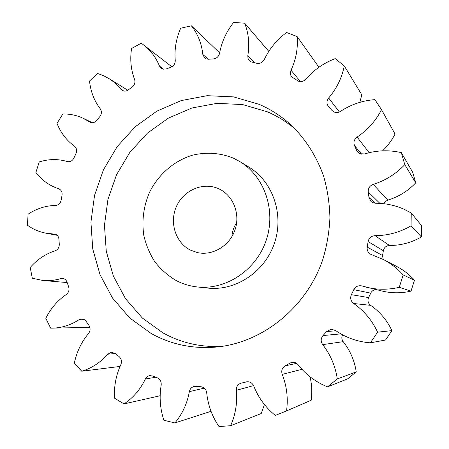 <?xml version="1.0" encoding="UTF-8"?>
<svg xmlns="http://www.w3.org/2000/svg" width="449" height="449" viewBox="0 0 449 449"><rect width="100%" height="100%" fill="white"/><g stroke="black" fill="none" stroke-linecap="round" stroke-linejoin="round"><path stroke-width="0.67" d="M176.042 280.473C182.681 283.959 189.77 286.114 197.302 286.95C225.903 290.206 256.104 270.27 266.145 240.434C276.365 210.66 264.562 176.451 239.895 161.606L233.592 158.256C220.392 152.783 205.934 151.818 192.032 155.326C173.741 161.034 158.211 174.678 149.478 192.436C143.545 206.355 141.66 220.717 143.832 235.517C146.043 245.025 149.736 253.825 154.911 261.919C160.849 269.417 167.892 275.602 176.042 280.473M239.895 161.606L248.92 167.118C272.824 181.508 284.273 214.532 274.418 243.246C264.742 272.015 235.54 291.227 207.82 288.078L197.302 286.95M221.722 346.415C200.596 347.358 181.054 342.868 163.082 332.956L142.327 318.01L125.535 298.714L113.367 276.096L106.267 251.255L104.454 225.325L107.934 199.463L116.521 174.779L129.851 152.351L147.373 133.168L168.369 118.126L191.953 107.985L217.103 103.337L242.651 104.572L267.363 111.807C277.527 116.156 286.9 121.999 295.493 129.329M259.006 104.286L233.508 96.883L207.146 95.688L181.216 100.576L156.903 111.128L135.261 126.741L117.195 146.615L103.438 169.829L94.559 195.354L90.928 222.098L92.741 248.909L99.998 274.597L112.475 297.996L129.739 317.965L151.094 333.444C171.164 344.568 193.031 349.098 216.699 347.026C262.682 342.632 306.51 307.52 322.741 259.668C326.878 245.94 329.269 231.965 329.925 217.748C329.572 203.582 327.501 189.82 323.707 176.463C316.876 156.926 305.96 139.65 291.878 125.782C282.028 116.6 271.073 109.438 259.006 104.286M219.134 188.962L218.994 188.894C203.717 181.66 184.096 189.742 176.704 205.889C169.088 221.935 175.301 242.505 190.359 250.065L197.358 252.574C212.54 256.059 229.591 245.951 234.99 229.933C240.541 213.965 233.267 195.523 219.134 188.962M236.674 222.569C233.862 226.846 232.268 231.538 231.892 236.64M383.362 259.505L396.91 266.56C403.544 270.034 409.398 274.586 414.461 280.21L411.031 291.115L399.268 287.315L403.163 274.934C397.444 268.564 390.843 263.417 383.362 259.505L370.823 254.353C368.028 252.714 366.827 250.289 367.215 247.085L382.565 255.554L383.16 259.404M389.496 245.491C386.146 245.732 384.097 247.472 383.356 250.71L368.113 241.596C368.955 237.936 371.267 235.955 375.044 235.669L389.496 245.491C400.789 245.502 411.424 242.651 421.398 236.926L411.076 225.83L411.25 212.989L403.954 209.212C394.879 205.227 385.438 203.245 375.633 203.262L372.805 202.667L371.009 201.478L368.955 197.397L375.151 203.245M379.888 203.375L368.264 191.976C368.04 188.288 369.69 185.757 373.22 184.376C385.382 180.599 395.9 174.016 404.785 164.626L401.305 152.615C388.952 149.809 376.739 150.241 364.672 153.928L359.98 153.71L357.623 151.964L356.669 150.409L358.981 153.171M361.608 154.17L354.502 145.566C353.256 142.204 354.121 139.375 357.095 137.068C367.613 130.036 375.757 120.91 381.532 109.696L374.881 99.633C362.41 100.582 350.955 104.494 340.516 111.358C338.456 112.643 336.352 112.873 334.202 112.059L331.934 110.415L328.286 106.273C326.44 103.556 326.569 100.8 328.668 97.994L339.371 111.981M328.668 97.994C336.711 88.504 341.914 77.812 344.276 65.924L335.223 58.623C323.707 63.017 313.93 69.848 305.892 79.119C303.687 81.415 301.178 82.094 298.366 81.146L291.76 76.919C290.228 74.944 289.981 72.721 291.025 70.246L300.448 81.583M291.025 70.246C296.082 59.268 298.119 48.043 297.131 36.577L286.608 32.491C276.898 39.72 269.473 48.705 264.321 59.453C262.558 62.557 260.038 63.831 256.766 63.281L251.126 61.872L249.285 60.632L247.966 58.325L247.826 55.564L254.65 62.759M247.826 55.564C249.706 44.109 248.656 33.316 244.677 23.196L233.626 22.45C226.33 31.727 221.643 42.004 219.561 53.274C218.702 56.613 216.643 58.493 213.37 58.926L208.561 59.24L206.029 58.853L204.592 57.949L202.825 54.408L208.235 59.257M202.825 54.408C201.612 43.407 197.796 33.871 191.375 25.801L180.666 28.236C176.115 38.726 174.307 49.429 175.245 60.34C175.29 63.64 173.802 65.952 170.788 67.277L166.259 68.938L162.196 68.921L161.202 68.349L159.518 66.138L163.756 69.309M159.518 66.138C156.005 57.539 150.791 50.535 143.876 45.141L141.205 43.222L131.574 48.481C129.89 59.363 130.895 69.69 134.582 79.467C135.475 82.493 134.638 85.052 132.073 87.134L128.145 89.968C126.36 91.209 124.558 91.461 122.74 90.72L120.938 89.323L123.778 91.052M120.938 89.323C117.447 84.951 113.395 81.336 108.793 78.48L103.315 75.584L97.484 73.456L89.525 81.056C90.642 91.568 94.223 100.829 100.273 108.832C101.901 111.374 101.743 113.99 99.796 116.667L96.709 120.439C94.778 122.605 92.612 123.222 90.21 122.291L90.81 122.526M55.597 234.26L45.719 233.132C39.041 231.836 32.94 229.192 27.428 225.202L28.091 214.195C36.627 208.549 45.781 205.636 55.564 205.457C58.493 205.165 60.351 203.414 61.137 200.198L62.024 195.388C62.433 192.121 61.311 189.916 58.651 188.776C49.474 185.718 41.886 180.274 35.886 172.45L39.237 161.932C48.677 158.946 58.039 158.817 67.316 161.533C70.156 162.117 72.351 160.955 73.9 158.042L75.954 153.609C77.172 150.527 76.667 148.035 74.439 146.133C66.536 140.414 60.727 132.82 57.012 123.352L62.832 113.984C69.971 113.855 76.762 115.292 83.217 118.295L89.564 121.926M383.356 250.71L382.565 255.554M411.031 291.115C401.311 293.36 391.668 293.343 382.11 291.047L361.636 285.89C358.122 285.289 355.507 286.552 353.801 289.661L351.387 294.684L368.601 297.564C367.355 300.639 368.034 303.238 370.644 305.354C379.921 311.797 387.016 320.221 391.921 330.627L385.539 340.022L370.386 342.828C357.561 341.829 345.949 337.715 335.543 330.475L331.244 329.246L326.687 331.485L323.005 335.549L340.903 333.882M376.296 289.639C373.748 289.717 371.895 290.885 370.734 293.135L368.601 297.564M342.593 334.819C341.425 337.193 341.633 339.472 343.204 341.661C350.181 350.529 354.53 360.603 356.237 371.895L347.577 378.889L327.512 386.847C315.742 382.093 305.96 374.747 298.164 364.812C296.396 362.713 294.207 361.877 291.609 362.309L284.992 365.879L296.598 363.336M310.018 376.767C311.875 384.54 312.251 392.37 311.157 400.244L286.299 411.026L311.157 400.244M264.439 404.532L261.239 413.518L230.646 425.708L218.983 426.55C212.051 416.318 207.96 405.077 206.714 392.83C206.085 389.216 204.093 387.173 200.725 386.718L194.047 386.499C191.532 387.19 189.972 388.901 189.366 391.635C187.177 403.589 182.356 414.017 174.908 422.924L211.03 411.323M344.276 65.924L361.81 94.823L359.857 102.333M381.532 109.696L395.053 134.032C391.848 140.312 387.683 145.914 382.559 150.836M404.785 164.626L415.757 182.833L412.659 172.192L401.305 152.615M415.757 182.833C407.905 191.083 398.583 196.847 387.79 200.125L385.382 201.478L383.794 203.711M421.398 236.926L421.544 225.6L411.25 212.989M403.163 274.934L414.461 280.21M368.113 241.596L367.215 247.085M411.076 225.83C399.79 232.358 387.779 235.635 375.044 235.669M368.264 191.976L368.955 197.397M354.502 145.566L356.669 150.409M53.942 233.94L54.784 234.024C57.236 234.67 58.617 236.41 58.931 239.238L59.279 244.093C59.324 247.405 57.938 249.644 55.126 250.806C45.534 253.921 37.228 259.477 30.212 267.481L32.328 278.273L43.065 280.502L67.159 282.556M64.381 278.969L60.767 278.633C54.873 280.372 48.975 280.995 43.065 280.502M60.767 278.633L62.619 278.447C64.746 278.745 66.228 280.002 67.053 282.219L68.635 286.793C69.528 289.975 68.731 292.552 66.25 294.533C57.551 300.46 50.737 308.39 45.804 318.313L50.658 328.152L89.884 327.4M84.586 319.75L78.985 319.755C70.639 325.121 61.81 327.916 52.488 328.152M78.985 319.755L81.808 318.897L84.227 319.531L85.669 320.698L88.891 325.267C90.597 328.079 90.479 330.834 88.526 333.528C81.437 341.975 76.712 351.831 74.36 363.084L81.746 371.222L120.051 366.435M115.275 353.52L107.738 354.199C100.368 362.573 91.703 368.247 81.746 371.222M107.738 354.199L111.419 352.269L115.241 353.498L119.019 356.512C121.449 358.734 122.055 361.467 120.832 364.711C116.005 375.19 113.9 386.353 114.517 398.19L124.036 403.909L160.158 395.726M155.803 377.239L145.375 379.007C140.284 389.53 133.173 397.831 124.036 403.909M145.375 379.007C146.323 377.126 147.766 375.998 149.697 375.628L152.638 375.976L157.184 377.761C160.192 379.181 161.522 381.678 161.174 385.248C159.193 397.056 160.097 408.73 163.891 420.264L174.908 422.924M253.584 385.612L236.337 390.304C237.47 402.736 235.573 414.534 230.646 425.708M236.337 390.304C236.247 386.656 237.818 384.282 241.062 383.188L246.653 381.83M246.338 381.897L244.278 382.425M246.187 381.931L246.265 381.914C249.678 381.358 252.181 382.739 253.78 386.067C258.399 397.702 265.561 407.484 275.271 415.415L286.299 411.026M301.981 369.314L282.23 374.365C286.821 386.174 288.258 398.358 286.541 410.919M282.23 374.365C281.113 370.767 282.034 367.939 284.992 365.879M327.512 386.847L337.278 378.945L356.237 371.895M343.204 341.661L322.702 344.636C330.52 354.693 335.381 366.126 337.278 378.945M322.702 344.636C320.603 341.481 320.704 338.456 323.005 335.549M370.386 342.828L377.609 332.17L391.921 330.627M370.644 305.354L353.672 303.507C364.105 310.798 372.086 320.356 377.609 332.17M353.672 303.507C350.736 301.111 349.973 298.17 351.387 294.684M399.268 287.315C388.273 289.874 377.39 289.869 366.62 287.287M297.131 36.577L318.93 67.255M244.677 23.196L268.805 51.399M191.375 25.801L219.64 52.853M370.734 293.135L353.801 289.661M336.032 330.818L326.687 331.485M293.792 362.242L289.56 363.129M204.278 388.132L189.366 391.635M357.095 137.068L369.179 152.694M373.22 184.376L387.79 200.125M45.719 233.132L57.236 235.327M83.694 118.519L92.393 122.734M108.793 78.48L127.774 90.221M143.876 45.141L171.849 66.789"/></g></svg>
